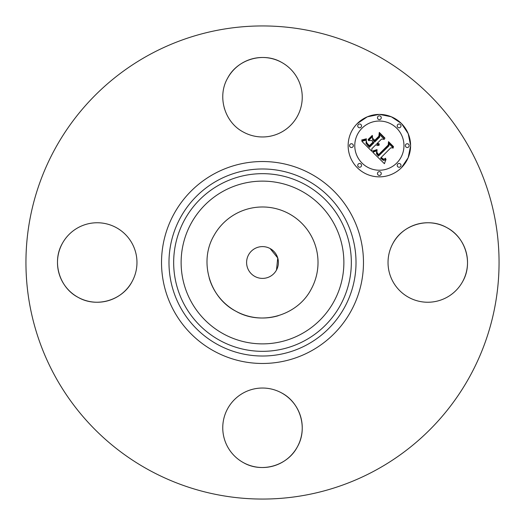 <?xml version="1.0" encoding="UTF-8"?>
<svg xmlns="http://www.w3.org/2000/svg" width="525" height="525" viewBox="0 0 525 525"><rect width="100%" height="100%" fill="white"/><g stroke="black" fill="none" stroke-linecap="round" stroke-linejoin="round"><path stroke-width="0.79" d="M278.263 315.728A55.512 55.512 0 0 1 209.193 277.994M270.119 248.548A15.894 15.894 0 0 1 276.452 270.119A15.894 15.894 0 0 1 254.881 276.452A15.894 15.894 0 0 1 248.548 254.881A15.894 15.894 0 0 1 270.119 248.548L277.738 257.978L276.498 270.034M213.78 235.882A55.512 55.512 0 0 1 289.118 213.78A55.512 55.512 0 0 1 311.22 289.118C297.668 315.512 261.548 326.11 235.882 311.22C209.488 297.668 198.89 261.548 213.78 235.882M392.897 243.449A39.742 39.742 0 0 1 446.827 227.62A39.742 39.742 0 0 1 462.656 281.551A39.742 39.742 0 0 1 408.726 297.38A39.742 39.742 0 0 1 392.897 243.449C402.603 224.549 428.459 216.963 446.827 227.62C465.727 237.326 473.314 263.183 462.656 281.551M281.551 392.897A39.742 39.742 0 0 1 297.38 446.827A39.742 39.742 0 0 1 243.449 462.656A39.742 39.742 0 0 1 227.62 408.726A39.742 39.742 0 0 1 281.551 392.897C300.451 402.603 308.037 428.459 297.38 446.827C287.674 465.727 261.817 473.314 243.449 462.656M132.103 281.551A39.742 39.742 0 0 1 78.172 297.38A39.742 39.742 0 0 1 62.344 243.449A39.742 39.742 0 0 1 116.274 227.62A39.742 39.742 0 0 1 132.103 281.551C122.397 300.451 96.541 308.037 78.172 297.38C59.272 287.674 51.686 261.817 62.344 243.449M224.424 108.616A39.742 39.742 0 0 1 224.306 108.209M227.496 78.409A39.742 39.742 0 0 1 281.551 62.344A39.742 39.742 0 0 1 297.38 116.274A39.742 39.742 0 0 1 243.449 132.103C224.549 122.397 216.963 96.541 227.62 78.172C237.326 59.272 263.183 51.686 281.551 62.344M149.087 470.098A236.558 236.558 0 0 1 54.902 149.087A236.558 236.558 0 0 1 375.913 54.902A236.558 236.558 0 0 1 470.098 375.913A236.558 236.558 0 0 1 149.087 470.098M379.096 114.404L367.297 116.832L357.289 123.552A31.224 31.224 0 0 0 357.289 167.711A31.224 31.224 0 0 0 401.448 167.711A31.224 31.224 0 0 1 357.289 167.711A31.224 31.224 0 0 1 357.289 123.552A31.224 31.224 0 0 1 401.448 123.552A31.224 31.224 0 0 1 401.448 167.711L408.148 157.743L410.589 145.976M410.589 145.287L408.201 133.639L401.625 123.729M401.271 123.375L391.328 116.786L379.641 114.404M360.97 166.707A1.89 1.89 0 0 0 360.97 164.03A1.89 1.89 0 0 0 358.293 164.03A1.89 1.89 0 0 1 360.97 164.03A1.89 1.89 0 0 1 360.97 166.707A1.89 1.89 0 0 1 358.293 166.707A1.89 1.89 0 0 1 358.293 164.03M405.943 144.296A1.89 1.89 0 0 0 405.943 146.967A1.89 1.89 0 0 0 408.621 146.967A1.89 1.89 0 0 1 405.943 146.967A1.89 1.89 0 0 1 405.943 144.296A1.89 1.89 0 0 1 408.621 144.296A1.89 1.89 0 0 1 408.621 146.967M361.974 128.238A24.603 24.603 0 0 1 396.762 128.238A24.603 24.603 0 0 1 396.762 163.026A24.603 24.603 0 0 1 361.974 163.026A24.603 24.603 0 0 1 361.974 128.238M358.293 124.556A1.89 1.89 0 0 1 360.97 124.556A1.89 1.89 0 0 1 360.97 127.234A1.89 1.89 0 0 1 358.293 127.234A1.89 1.89 0 0 1 358.293 124.556M350.116 144.296A1.89 1.89 0 0 1 352.793 144.296A1.89 1.89 0 0 1 352.793 146.967A1.89 1.89 0 0 1 350.116 146.967A1.89 1.89 0 0 1 350.116 144.296M397.766 124.556A1.89 1.89 0 0 1 400.444 124.556A1.89 1.89 0 0 1 400.444 127.234A1.89 1.89 0 0 1 397.766 127.234A1.89 1.89 0 0 1 397.766 124.556M378.033 116.379A1.89 1.89 0 0 1 380.704 116.379A1.89 1.89 0 0 1 380.704 119.057A1.89 1.89 0 0 1 378.033 119.057A1.89 1.89 0 0 1 378.033 116.379M400.444 166.707A1.89 1.89 0 0 1 397.766 166.707A1.89 1.89 0 0 1 397.766 164.03A1.89 1.89 0 0 1 400.444 164.03A1.89 1.89 0 0 1 400.444 166.707M380.704 174.884A1.89 1.89 0 0 1 378.033 174.884A1.89 1.89 0 0 1 378.033 172.207A1.89 1.89 0 0 1 380.704 172.207A1.89 1.89 0 0 1 380.704 174.884M372.757 152.23L377.081 150.708L376.425 153.7L378.413 156.148L388.986 145.806L388.9 143.614L393.31 148.024L390.83 147.801L381.229 157.402L383.204 159.016L384.215 159.055L385.58 158.242L385.586 158.688L383.486 159.462L381.084 157.763L380.507 158.123L383.257 160.342L384.562 160.25L386.006 159.305L384.412 163.695L372.757 152.23L384.412 163.695M372.757 151.016L376.97 149.599L377.134 149.933L373.846 151.22L372.862 151.39L372.757 151.016M376.838 152.086L378.532 154.698L388.244 145.005L388.52 141.658L393.455 146.587L393.415 147.066L388.795 142.446L388.612 145.215L378.558 155.269L376.904 153.392L376.838 152.086M371.871 151.344L361.85 141.33L366.332 140.018L366.037 143.397L369.436 147.308L373.951 142.793L373.367 142.203L369.377 146.193L366.831 143.535L366.352 141.192L366.955 143.135L369.397 145.688L373.124 141.967L371.667 140.51L368.491 140.595L372.533 136.553L372.553 139.775L374.765 141.986L379.627 137.117L379.647 134.63L384.385 139.368L381.557 139.053L377.409 143.2L379.267 143.942L379.247 144.329L377.147 143.456L376.694 143.916L379.162 145.261L377.501 145.537L375.88 144.723L371.812 148.798L371.871 151.344M361.705 140.004L366.398 138.79L364.803 139.873L361.718 140.346L362.296 139.952M368.123 139.552L372.291 135.384L372.402 135.778L368.228 139.945L368.123 139.552M372.763 138.364L374.745 140.346L378.873 136.211L379.28 132.412L384.864 137.996L384.845 138.502L379.562 133.212L379.234 136.336L374.725 140.844L372.763 138.364M376.425 152.493L376.668 151.784M382.482 158.609L382.102 158.287M380.855 158.55L380.507 158.123M385.757 160.151L385.934 159.777M373.406 150.898L373.072 150.97M374.22 151.115L374.627 150.983M366.096 140.759L366.201 140.398M368.163 145.996L367.605 145.458M366.043 138.981L365.669 139.151M366.076 139.348L366.463 139.125M223.486 333.913A81.375 81.375 0 0 1 191.087 223.486A81.375 81.375 0 0 1 301.514 191.087A81.375 81.375 0 0 1 333.913 301.514A81.375 81.375 0 0 1 223.486 333.913M305.091 184.544A88.83 88.83 0 0 1 340.456 305.091A88.83 88.83 0 0 1 219.909 340.456A88.83 88.83 0 0 1 184.544 219.909A88.83 88.83 0 0 1 305.091 184.544M307.335 180.429A93.522 93.522 0 0 1 344.571 307.335A93.522 93.522 0 0 1 217.665 344.571A93.522 93.522 0 0 1 180.429 217.665A93.522 93.522 0 0 1 307.335 180.429M310.912 173.887A100.977 100.977 0 0 1 351.113 310.912A100.977 100.977 0 0 1 214.088 351.113A100.977 100.977 0 0 1 173.887 214.088A100.977 100.977 0 0 1 310.912 173.887"/></g></svg>
